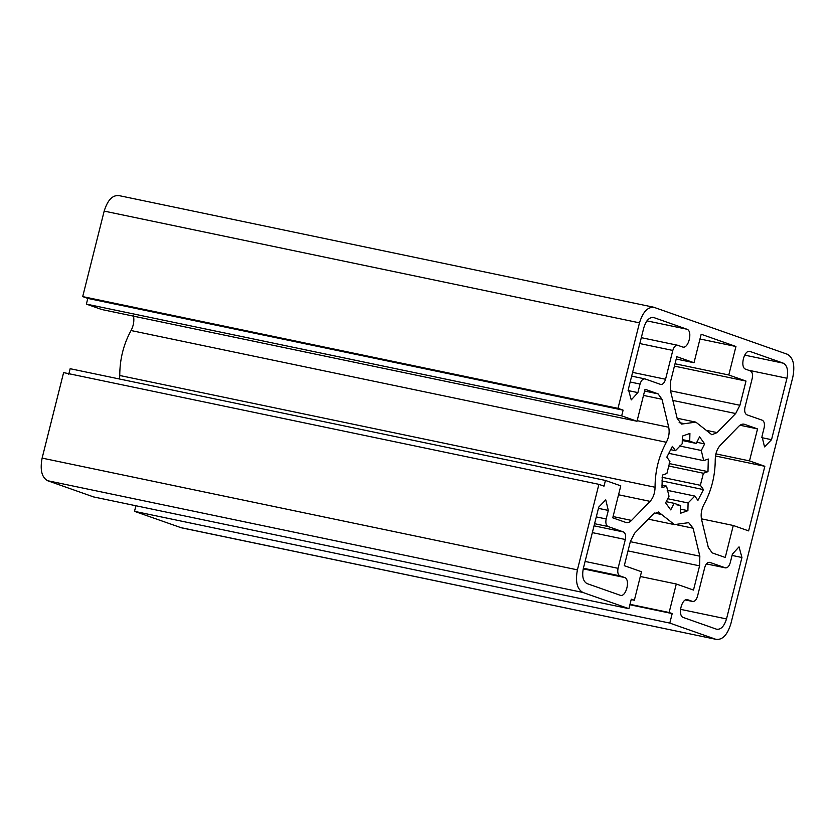 <?xml version="1.0" encoding="UTF-8"?>
<svg xmlns="http://www.w3.org/2000/svg" width="835" height="835" viewBox="0 0 835 835"><rect width="100%" height="100%" fill="white"/><g stroke="black" fill="none" stroke-linecap="round" stroke-linejoin="round"><path stroke-width="1.25" d="M715.47 455.983L764.85 466.295L748.619 530.893L733.287 525.486L725.25 557.477L712.213 552.885L708.32 547.478L701.567 519.495C700.575 514.402 701.369 509.392 703.947 504.465C711.451 490.792 715.219 475.814 715.24 459.5C715.355 453.708 717.004 449 720.188 445.379L738.756 426.32C740.708 424.378 742.618 423.71 744.507 424.316L757.543 428.908L749.506 460.889L764.85 466.295M654.473 307.447C648.002 306.476 643.002 311.612 639.474 322.842L617.994 408.346L623.108 410.152L621.678 415.851L637.011 421.257L645.048 389.267L658.084 393.859L661.978 399.266L668.731 427.249C669.722 432.342 668.929 437.352 666.351 442.279C658.846 455.952 655.078 470.93 655.058 487.243C654.943 493.036 653.294 497.743 650.11 501.365L631.542 520.424C629.59 522.366 627.68 523.034 625.791 522.428L612.754 517.836L620.791 485.855L605.448 480.449L604.018 486.147L598.904 484.352L577.423 569.856C575.2 581.536 577.016 589.072 582.882 592.453L628.901 608.673L631.291 599.175L634.349 600.25L641.51 571.745L624.298 565.681L630.383 541.466L634.631 533.21L653.2 514.151L658.439 511.991L674.45 524.61L688.687 522.658L693.081 528.2L699.834 556.183L699.584 565.848L693.499 590.063L676.287 583.999L669.127 612.504L672.196 613.579L669.806 623.087L134.508 511.344L181.289 527.772L715.825 639.297C722.296 640.268 727.295 635.132 730.823 623.902L792.874 376.888C795.097 365.208 793.281 357.672 787.415 354.291L653.711 307.228L118.413 195.484M134.508 511.344L135.907 505.76M598.904 484.352L63.606 372.608L42.126 458.112C39.903 469.792 41.719 477.328 47.585 480.709L93.603 496.929L628.901 608.673M68.721 374.404L70.15 368.705L605.448 480.449M119.53 379.017L119.76 375.499C119.781 359.186 123.549 344.208 131.053 330.535C133.631 325.608 134.425 320.598 133.433 315.505M637.011 421.257L101.713 309.514L86.381 304.107L87.811 298.408L82.696 296.602L617.994 408.346M119.175 195.703C112.704 194.732 107.705 199.868 104.177 211.098L82.696 296.602M669.806 623.087L715.825 639.297L180.527 527.553M703.467 489.602L697.924 500.384L694.824 496.073L688.092 502.973L687.894 510.676L680.379 513.306L680.577 505.603L674.096 503.317L670.714 509.893L665.631 502.827L669.012 496.251L666.57 486.116L661.988 487.723L662.322 475.105L666.904 473.497L669.931 461.452L666.831 457.142L672.373 446.36L675.473 450.67L682.195 443.771L682.404 436.068L689.919 433.438L689.72 441.141L696.202 443.427L699.584 436.851L704.667 443.917L701.285 450.493L703.728 460.628L708.31 459.02L707.976 471.639L703.394 473.247L700.367 485.292L703.467 489.602L661.863 480.918M683.447 617.545C677.164 615.865 681.861 597.161 687.894 599.812L692.758 601.503L685.525 600L692.497 601.44C694.657 601.753 696.327 600.041 697.496 596.305L704.74 567.487C705.909 563.74 707.579 562.028 709.74 562.352L725.5 567.884L706.389 563.896L725.25 567.821C727.4 568.134 729.07 566.433 730.249 562.686L732.399 554.137L739.038 546.852L741.939 557.498L726.513 618.933C724.154 626.417 720.824 629.841 716.514 629.193L683.447 617.545M677.801 345.304C675.64 344.991 673.97 346.702 672.801 350.439L665.558 379.257C664.378 383.004 662.719 384.716 660.558 384.392L645.048 378.923C642.887 378.61 641.228 380.311 640.048 384.058L637.898 392.607L631.26 399.892L628.358 389.246L643.785 327.811C646.144 320.327 649.473 316.903 653.784 317.55L686.85 329.199C693.134 330.879 688.437 349.583 682.404 346.932L677.54 345.241L641.311 337.674M645.048 378.923L631.657 376.115M653.283 317.404L652.761 317.331M606.168 518.963C605.417 522.856 606.022 525.372 607.984 526.499L623.495 531.968C625.446 533.095 626.052 535.6 625.311 539.504L618.067 568.322C617.326 572.215 617.931 574.72 619.894 575.847L624.496 577.476C630.769 579.156 626.073 597.86 620.04 595.209L586.974 583.561C583.06 581.306 581.849 576.275 583.331 568.489L598.768 507.054L605.761 499.862L608.308 510.415L606.168 518.963L596.294 516.907M764.129 427.781C764.87 423.888 764.265 421.372 762.313 420.245L746.803 414.776C744.851 413.649 744.246 411.144 744.987 407.24L752.22 378.422C752.972 374.529 752.366 372.024 750.404 370.897L745.801 369.268C739.528 367.588 744.225 348.884 750.258 351.535L783.324 363.183C787.238 365.438 788.449 370.469 786.967 378.255L771.53 439.69L764.526 446.882L761.99 436.329L764.129 427.781M735.938 346.494L728.788 374.988L745.999 381.063L739.914 405.278L735.666 413.534L717.098 432.593L711.858 434.753L695.847 422.134L681.61 424.086L677.216 418.544L670.463 390.561L670.714 380.896L676.799 356.681L694.01 362.745L701.17 334.24L735.938 346.494L699.981 338.989M743.995 424.17L743.474 424.096M670.39 449.606L675.473 450.67M682.31 439.596L689.72 441.141M682.289 440.515L696.202 443.427M696.797 442.268L704.667 443.917M679.513 445.953L701.285 450.493M668.501 453.269L703.728 460.628M669.2 463.55L707.976 471.639M668.48 465.961L703.394 473.247M662.092 477.296L700.367 485.292M661.852 485.135L666.57 486.116M666.226 501.678L674.096 503.317M676.444 504.737L680.577 505.603M680.483 509.131L687.894 510.676M667.739 498.725L688.092 502.973M694.824 496.073L667.207 490.312M87.811 298.408L623.108 410.152M86.381 304.107L621.678 415.851M631.177 599.593L634.349 600.25M629.882 604.749L672.196 613.579M640.32 576.494L676.287 583.999M629.987 604.331L669.127 612.504M701.431 518.838L733.287 525.486M739.998 425.245L757.543 428.908M715.877 453.864L749.506 460.889M676.204 359.029L694.01 362.745M674.429 366.116L745.999 381.063M675.014 363.768L728.788 374.988M644.599 391.051L658.084 393.859M643.503 395.414L661.978 399.266M637.168 420.663L668.731 427.249M131.053 330.535L666.351 442.279M119.76 375.499L655.058 487.243M618.547 494.769L650.11 501.365M613.078 516.562L631.542 520.424M577.423 569.856L42.126 458.112M654.494 513.024L661.644 514.517M677.456 524.944L693.081 528.2M630.331 541.675L699.834 556.183M628.014 550.902L699.584 565.848M679.158 422.593L684.46 423.7M707.61 430.609L717.098 432.593M672.843 400.424L735.666 413.534M670.515 390.79L739.914 405.278M783.324 363.183L744.653 355.115M786.967 378.255L748.557 370.239M771.53 439.69L761.708 437.644M624.496 577.476L583.247 568.865M608.308 510.415L598.444 508.358M637.898 392.607L628.087 390.561M686.85 329.199L646.937 320.859M741.939 557.498L732.065 555.432M726.513 618.933L680.483 609.331M639.474 322.842L104.177 211.098M582.882 592.453L47.585 480.709M607.984 526.499L594.583 523.702M619.894 575.847L583.394 568.238M618.067 568.322L585.105 561.433M625.311 539.504L592.349 532.615M623.495 531.968L594.05 525.82M672.801 350.439L639.829 343.561M640.048 384.058L630.174 382.002M665.558 379.257L632.596 372.379M674.45 524.61L648.325 519.151M677.133 418.231L695.847 422.134"/></g></svg>
